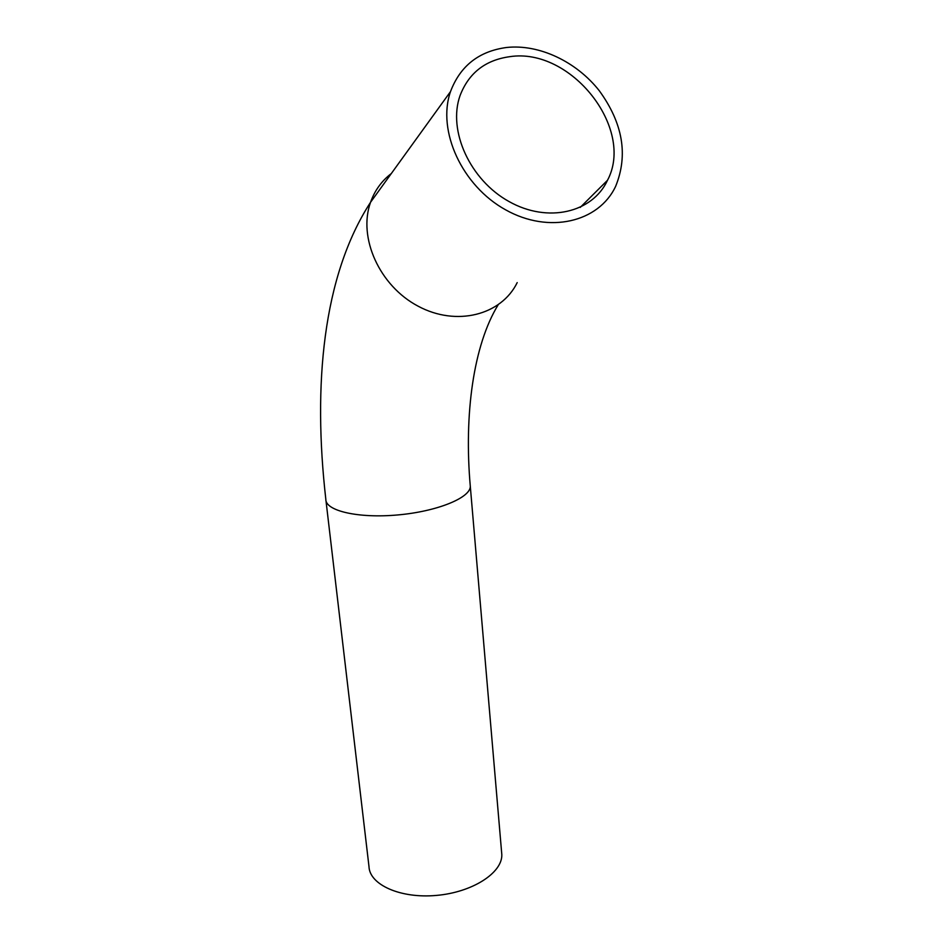 <?xml version="1.0" encoding="UTF-8"?>
<svg xmlns="http://www.w3.org/2000/svg" width="943" height="943" viewBox="0 0 943 943"><rect width="100%" height="100%" fill="white"/><g stroke="black" fill="none" stroke-linecap="round" stroke-linejoin="round"><path stroke-width="1.41" d="M509.727 56.686C570.892 47.126 635.063 128.543 607.516 180.254C592.558 212.753 547.718 223.397 509.008 201.531C470.144 180.089 447.536 130.771 460.043 95.632C468.718 73.059 485.268 60.069 509.727 56.686M506.532 47.492C539.172 43.908 576.432 61.625 599.335 90.799C622.899 123.274 628.333 155.123 615.649 186.313C598.793 222.324 548.885 234.17 505.625 209.829C462.188 185.948 436.786 130.936 450.506 91.601C460.196 65.951 478.867 51.24 506.532 47.492M501.57 851.788L501.817 854.676C502.419 872.876 472.396 892.326 436.468 895.414C400.527 898.738 369.491 884.746 368.984 866.534L325.995 500.804M517.2 282.605C501.358 315.174 456.365 326.797 418.091 306.169C379.652 285.965 357.786 237.766 370.54 202.297C374.736 190.498 381.656 180.926 391.286 173.571M498.081 304.954C473.48 345.173 463.921 414.26 470.309 486.447C470.262 497.928 436.857 511.53 397.604 514.961C358.364 518.532 325.382 510.858 325.83 499.33C312.84 385.451 322.636 276.169 370.54 202.297L450.506 91.601M607.516 180.254L580.24 207.413M501.817 854.676L470.309 486.447"/></g></svg>
